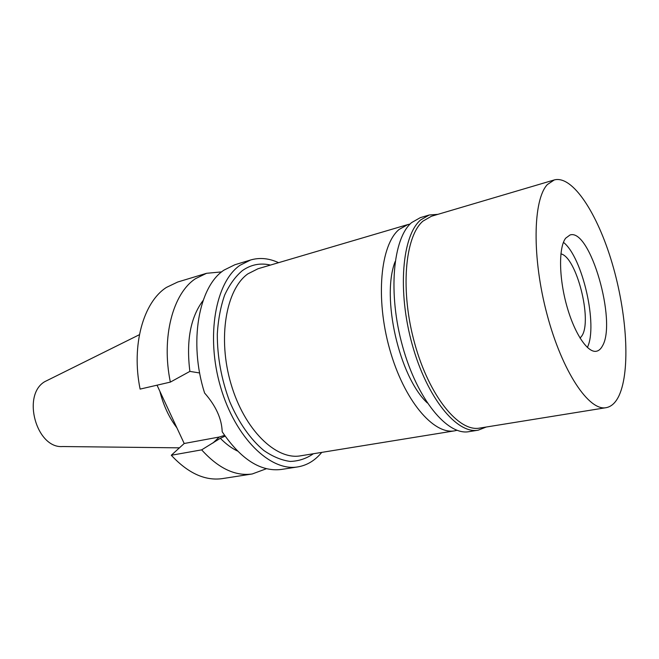 <?xml version="1.0" encoding="UTF-8"?>
<svg xmlns="http://www.w3.org/2000/svg" width="659" height="659" viewBox="0 0 659 659"><rect width="100%" height="100%" fill="white"/><g stroke="black" fill="none" stroke-linecap="round" stroke-linejoin="round"><path stroke-width="0.99" d="M139.411 334.698L44.655 381.718C21.541 395.334 36.55 448.837 62.712 446.538L179.437 447.84M159.882 391.331C163.432 405.433 169.091 417.584 176.867 427.773M157.023 385.185L184.199 443.499L171.291 455.262C188.12 473.286 205.171 481.062 222.421 478.599L252.24 473.969C235.279 476.391 218.417 468.351 201.662 449.858L220.337 438.276C225.839 443.919 231.523 448.161 237.397 450.995M170.352 382.105C161.109 337.186 172.963 293.304 195.525 278.666L206.572 273.296L177.691 282.027L166.439 287.415C143.44 302.028 131.108 345.168 140.112 389.098L170.352 382.105L189.874 371.396C186.085 340.876 190.5 317.218 203.137 300.438M224.571 435.385L219.282 437.016L184.199 443.499M206.572 273.296L221.679 271.895M266.467 468.697L252.24 473.969M171.291 455.262L201.662 449.858M321.757 452.387L320.809 453.491C314.31 460.946 306.633 465.419 297.794 466.901L281.475 469.439C260.832 472.066 241.07 459.521 222.19 431.777C221.77 418.803 215.897 405.878 204.587 393.011C188.425 342.383 198.738 286.377 224.06 270.083L234.892 264.737L250.7 259.959C259.753 257.356 269.045 258.262 278.584 262.677M220.337 438.276L225.09 436.143M199.669 372.969L189.874 371.396M297.794 466.901C270.536 471.828 235.312 437.971 220.567 386.981C205.6 336.082 215.584 281.953 240.008 265.28L250.7 259.959M270.47 265.066C260.354 262.702 250.972 264.564 242.314 270.66C235.337 276.574 229.447 284.721 224.653 295.092C220.641 306.6 218.195 319.566 217.305 333.989C217.256 356.832 221.383 379.337 229.67 401.496C238.591 422.435 250.552 439.462 263.757 450.435C272.678 456.596 281.492 460.27 290.199 461.432C298.642 461.168 306.377 458.606 313.404 453.738M407.773 224.587L258.04 268.732L247.858 273.864C225.996 289.301 217.437 338.314 231.037 384.057C244.431 429.89 276.055 460.386 300.611 455.814L454.702 430.821C433.49 434.965 403.909 400.244 389.667 349.146C375.259 298.14 380.498 244.86 399.049 229.505L407.773 224.587L410.087 224.052M457.025 430.302L454.702 430.821M395.128 261.59C381.116 297.357 399.181 376.75 427.296 402.937M580.068 338.158L581.93 335.802C592.532 320.002 576.403 256.829 560.891 253.88M563.437 242.339C582.572 257.191 598.183 325.785 587.358 347.458C598.183 325.785 582.572 257.191 563.437 242.339M565.669 238.179C558.651 247.232 558.816 277.002 566.575 305.117C574.261 333.281 587.639 353.224 596.453 351.239C598.825 350.753 600.802 349.006 602.408 346.008C617.104 322.045 590.085 227.932 570.002 234.991L565.669 238.179M547.39 184.528L554.268 179.94C572.638 174.956 597.606 213.755 612.195 263.378C626.874 312.992 630.605 369.93 619.196 395.293C615.852 402.558 611.486 406.694 606.091 407.682C589.014 411.282 562.218 371.709 547.085 314.598C531.821 257.578 532.942 199.595 547.39 184.528M554.268 179.94L431.423 216.259L422.93 221.144C404.783 236.581 400.062 291.179 414.766 343.71C429.297 396.331 458.812 432.197 479.628 428.095L606.091 407.682M486.26 427.024L478.203 430.179C457 434.339 426.941 397.904 412.172 344.402C397.237 290.981 402.138 235.535 420.656 219.917L429.24 214.999L437.864 214.348M429.24 214.999L420.318 217.643L411.628 222.585C392.871 238.22 387.731 293.412 402.624 346.502C417.336 399.675 447.568 435.846 469.019 431.653L478.203 430.179M212.939 443.037L219.282 437.016"/></g></svg>
